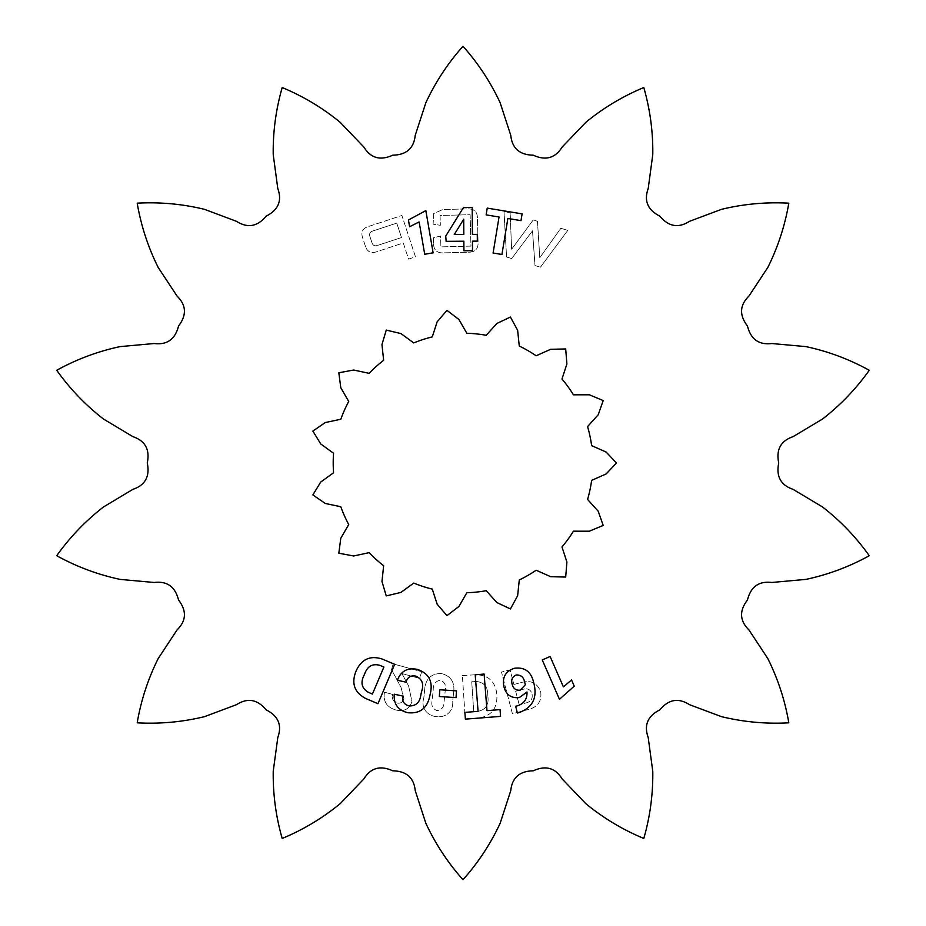 <?xml version="1.0" encoding="UTF-8"?>
<svg xmlns="http://www.w3.org/2000/svg" width="926" height="926" viewBox="0 0 926 926"><rect width="100%" height="100%" fill="white"/><g stroke="black" fill="none" stroke-linecap="round" stroke-linejoin="round"><path stroke-width="0.69" stroke-dasharray="4.63 3.47" d="M333.21 463A129.79 129.79 0 0 0 333.568 472.746L320.732 482.052L312.872 494.912L325.281 503.466L340.803 506.742A129.79 129.79 0 0 0 348.732 524.544L340.78 538.272L338.835 553.216L353.651 555.982L369.15 552.66A129.79 129.79 0 0 0 383.642 565.705L381.963 581.47L386.258 595.916L400.923 592.42L413.737 583.079A129.79 129.79 0 0 0 432.268 589.11L437.153 604.192L446.957 615.64L458.926 606.484L466.831 592.733A129.79 129.79 0 0 0 486.219 590.695L496.811 602.502L510.423 608.961L517.634 595.731L519.278 579.965A129.79 129.79 0 0 0 536.154 570.219L550.634 576.69L565.693 577.06L566.897 562.036L561.978 546.965A129.79 129.79 0 0 0 573.437 531.188L589.295 531.211L603.208 525.424L598.196 511.21L587.57 499.438A129.79 129.79 0 0 0 591.621 480.374L606.125 473.95L616.473 463L606.125 452.05L591.621 445.626A129.79 129.79 0 0 0 587.57 426.562L598.196 414.79L603.208 400.576L589.295 394.789L573.437 394.812A129.79 129.79 0 0 0 561.978 379.035L566.897 363.964L565.693 348.94L550.634 349.31L536.154 355.781A129.79 129.79 0 0 0 519.278 346.035L517.634 330.269L510.423 317.039L496.811 323.498L486.219 335.305A129.79 129.79 0 0 0 466.831 333.267L458.926 319.516L446.957 310.36L437.153 321.808L432.268 336.89A129.79 129.79 0 0 0 413.737 342.921L400.923 333.58L386.258 330.084L381.963 344.53L383.642 360.295A129.79 129.79 0 0 0 369.15 373.34L353.651 370.018L338.835 372.784L340.78 387.728L348.732 401.456A129.79 129.79 0 0 0 340.803 419.258L325.281 422.534L312.872 431.088L320.732 443.948L333.568 453.254A129.79 129.79 0 0 0 333.21 463M503.987 211.209L510.157 213.073L511.603 249.268L533.202 219.983L537.462 221.256L539.789 257.729L560.843 228.282L567.8 230.366L540.437 267.186L534.996 265.542L532.508 230.771L511.696 258.562L506.568 257.011L503.987 211.209L506.568 257.011L511.696 258.562L532.508 230.771L534.996 265.542L540.437 267.186L567.8 230.366L560.843 228.282L539.789 257.729L537.462 221.256L533.202 219.983L511.603 249.268L510.157 213.073L503.987 211.209M462.387 675.61L475.767 674.73C488.338 675.019 495.341 681.467 496.787 694.06L496.915 696.063C497.123 708.795 491.011 716.122 478.557 718.055L465.269 718.935L462.387 675.61L465.269 718.935L478.557 718.055C491.011 716.122 497.123 708.795 496.915 696.063L496.787 694.06C495.341 681.467 488.338 675.019 475.767 674.73L462.387 675.61M421.619 671.674L419.779 678.434L401.896 673.538L408.644 686.039L411.966 701.711C409.026 709.455 403.423 712.152 395.194 709.802C386.547 706.943 382.97 701.075 384.475 692.185L392.763 694.454C391.64 698.621 393.018 701.468 396.907 703.019C400.553 703.725 402.891 702.244 403.921 698.574L401.097 687.578L391.536 669.625L393.11 663.884L421.619 671.674L393.11 663.884L391.536 669.625L401.097 687.578L403.921 698.574C402.891 702.244 400.553 703.725 396.907 703.019C393.018 701.468 391.64 698.621 392.763 694.454L384.475 692.185C382.97 701.075 386.547 706.943 395.194 709.802C403.423 712.152 409.026 709.455 411.966 701.711L408.644 686.039L401.896 673.538L419.779 678.434L421.619 671.674M869.259 370.296A416.7 416.7 0 0 0 869.248 370.261C849.292 359.265 828.203 351.382 805.944 346.613L771.798 343.523C758.88 345.097 750.766 339.263 747.467 326.01C739.156 315.164 739.654 305.186 748.949 296.065L767.816 267.44C777.967 247.068 784.959 225.655 788.802 203.211A416.7 416.7 0 0 0 788.778 203.176C766.033 201.926 743.601 203.986 721.481 209.345L689.384 221.372C678.422 228.398 668.584 226.662 659.856 216.152C647.668 209.982 643.778 200.78 648.2 188.534L652.784 154.549C653.085 131.793 650.098 109.476 643.813 87.576A416.7 416.7 0 0 0 643.778 87.553C622.747 96.304 603.428 107.879 585.834 122.313L562.117 147.084C555.299 158.161 545.68 160.869 533.26 155.186C519.602 154.92 512.101 148.31 510.77 135.358L500.156 102.751C490.56 82.125 478.175 63.304 463.023 46.3A416.7 416.7 0 0 0 462.977 46.3C447.825 63.304 435.44 82.125 425.844 102.751L415.23 135.358C413.899 148.31 406.398 154.92 392.74 155.186C380.32 160.869 370.701 158.161 363.883 147.084L340.166 122.313C322.572 107.879 303.253 96.304 282.222 87.553A416.7 416.7 0 0 0 282.187 87.576C275.902 109.476 272.915 131.793 273.216 154.549L277.8 188.534C282.222 200.78 278.332 209.982 266.144 216.152C257.416 226.662 247.578 228.398 236.616 221.372L204.519 209.345C182.399 203.986 159.966 201.926 137.222 203.176A416.7 416.7 0 0 0 137.198 203.211C141.041 225.655 148.033 247.068 158.184 267.44L177.051 296.065C186.346 305.186 186.844 315.164 178.533 326.01C175.234 339.263 167.12 345.097 154.202 343.523L120.056 346.613C97.797 351.382 76.708 359.265 56.752 370.261A416.7 416.7 0 0 0 56.741 370.296C69.948 388.862 85.539 405.113 103.515 419.061L132.939 436.667C145.266 440.845 150.047 449.631 147.269 463C150.047 476.369 145.266 485.155 132.939 489.333L103.515 506.939C85.539 520.887 69.948 537.138 56.741 555.704A416.7 416.7 0 0 0 56.752 555.739C76.708 566.735 97.797 574.618 120.056 579.387L154.202 582.477C167.12 580.903 175.234 586.737 178.533 599.99C186.844 610.836 186.346 620.814 177.051 629.935L158.184 658.56C148.033 678.932 141.041 700.345 137.198 722.789A416.7 416.7 0 0 0 137.222 722.824C159.966 724.074 182.399 722.014 204.519 716.655L236.616 704.628C247.578 697.602 257.416 699.338 266.144 709.848C278.332 716.018 282.222 725.22 277.8 737.466L273.216 771.451C272.915 794.207 275.902 816.524 282.187 838.424A416.7 416.7 0 0 0 282.222 838.447C303.253 829.696 322.572 818.121 340.166 803.687L363.883 778.916C370.701 767.839 380.32 765.131 392.74 770.814C406.398 771.08 413.899 777.69 415.23 790.642L425.844 823.249C435.44 843.875 447.825 862.696 462.977 879.7A416.7 416.7 0 0 0 463.023 879.7C478.175 862.696 490.56 843.875 500.156 823.249L510.77 790.642C512.101 777.69 519.602 771.08 533.26 770.814C545.68 765.131 555.299 767.839 562.117 778.916L585.834 803.687C603.428 818.121 622.747 829.696 643.778 838.447A416.7 416.7 0 0 0 643.813 838.424C650.098 816.524 653.085 794.207 652.784 771.451L648.2 737.466C643.778 725.22 647.668 716.018 659.856 709.848C668.584 699.338 678.422 697.602 689.384 704.628L721.481 716.655C743.601 722.014 766.033 724.074 788.778 722.824A416.7 416.7 0 0 0 788.802 722.789C784.959 700.345 777.967 678.932 767.816 658.56L748.949 629.935C739.654 620.814 739.156 610.836 747.467 599.99C750.766 586.737 758.88 580.903 771.798 582.477L805.944 579.387C828.203 574.618 849.292 566.735 869.248 555.739A416.7 416.7 0 0 0 869.259 555.704C856.052 537.138 840.461 520.887 822.485 506.939L793.061 489.333C780.734 485.155 775.953 476.369 778.731 463C775.953 449.631 780.734 440.845 793.061 436.667L822.485 419.061C840.461 405.113 856.052 388.862 869.259 370.296M365.504 246.536L362.483 237.334C360.827 231.766 362.865 228.143 368.571 226.465L401.884 215.503L415.461 256.815L408.574 259.083L403.285 242.994L376.847 251.675C371.268 253.701 367.483 251.988 365.504 246.536C367.483 251.988 371.268 253.701 376.847 251.675L403.285 242.994L408.574 259.083L415.461 256.815L401.884 215.503L368.571 226.465C362.865 228.143 360.827 231.766 362.483 237.334L365.504 246.536M453.543 693.215L452.733 701.075C454.272 724.653 417.001 720.231 423.853 697.66L424.664 689.789C425.416 679.152 430.868 673.711 440.996 673.48C451.02 675.876 455.198 682.45 453.543 693.215C455.198 682.45 451.02 675.876 440.996 673.48C430.868 673.711 425.416 679.152 424.664 689.789L423.853 697.66C417.001 720.231 454.272 724.653 452.733 701.075L453.543 693.215M513.907 684.464L521.407 682.497C530.76 679.869 537.173 682.89 540.645 691.56C541.988 700.913 537.994 706.874 528.642 709.455L512.414 713.726L501.487 672.079L510.064 669.834L513.907 684.464L510.064 669.834L501.487 672.079L512.414 713.726L528.642 709.455C537.994 706.874 541.988 700.913 540.645 691.56C537.173 682.89 530.76 679.869 521.407 682.497L513.907 684.464M433.576 242.89L433.437 237.762L440.614 236.061L440.892 246.883L470.952 246.108L470.13 214.705L440.07 215.48L440.325 225.307L433.09 224.161L433.727 213.547L442.778 209.531L467.051 208.906C474.1 208.466 477.573 211.799 477.469 218.883L478.059 241.721C478.534 248.781 475.246 252.289 468.174 252.231L443.913 252.856C436.864 253.296 433.426 249.974 433.576 242.89C433.426 249.974 436.864 253.296 443.913 252.856L468.174 252.231C475.246 252.289 478.534 248.781 478.059 241.721L477.469 218.883C477.573 211.799 474.1 208.466 467.051 208.906L442.778 209.531L433.727 213.547L433.09 224.161L440.325 225.307L440.07 215.48L470.13 214.705L470.952 246.108L440.892 246.883L440.614 236.061L433.437 237.762L433.576 242.89M522.102 213.883L520.991 220.643L507.876 218.467L501.915 254.476L493.095 253.029L499.056 217.02L486.127 214.867L487.238 208.119L522.102 213.883M559.466 699.304L542.254 659.925L550.125 656.488L563.39 686.872L571.55 679.962L574.247 686.154L559.466 699.304M518.734 712.684L517.356 713.02L515.655 706.272L516.465 706.075C523.78 704.119 527.288 699.431 526.987 692L519.393 697.544C511.094 698.482 505.909 694.743 503.837 686.305C502.135 677.242 505.631 671.234 514.324 668.294C524.359 666.963 530.714 671.327 533.388 681.386L534.128 684.36C537.288 698.493 532.161 707.927 518.734 712.684M512.124 684.094C513.178 688.562 515.875 690.576 520.227 690.148L525.343 684.789L524.695 682.265C523.769 677.219 520.944 674.799 516.199 674.996C512.31 676.744 510.944 679.777 512.124 684.094M465.384 719.155L464.852 712.395L478.082 711.353L475.2 674.776L484.113 674.07L486.983 710.647L500.04 709.629L500.572 716.377L465.384 719.155M439.341 696.514L439.792 689.766L456.495 690.877L456.043 697.625L439.341 696.514M382.415 659.104L394.673 664.312L377.958 703.702L365.782 698.528C354.727 692.717 351.348 683.897 355.653 672.056L356.429 670.239C361.916 658.965 370.574 655.261 382.415 659.104M363.895 675.644C360.341 682.89 361.846 688.458 368.398 692.335L372.426 694.06L383.885 667.044L379.938 665.366C372.68 663.363 367.645 666.083 364.809 673.503L363.895 675.644M406.016 682.173L397.37 680.263C400.912 671.026 407.614 667.414 417.476 669.417C428.877 673.387 433.16 681.478 430.312 693.678L429.745 696.259C427.083 708.39 419.779 713.877 407.822 712.719C398.076 710.311 393.55 704.142 394.233 694.187L402.891 696.086C402 701.422 404.13 704.721 409.315 705.959C416.121 705.982 419.976 702.267 420.867 694.801L421.585 691.525C424.108 684.245 422.244 679.117 415.982 676.165C410.831 675.1 407.509 677.103 406.016 682.173M425.833 210.607L433.125 252.81L424.71 254.268L419.131 221.939L409.605 226.743L408.447 219.994L425.833 210.607M472.202 207.401L472.387 234.405L477.284 234.371L477.33 241.119L472.434 241.154L472.503 250.726L463.926 250.772L463.857 241.211L446.147 241.339L445.73 236.072L463.544 207.447L472.202 207.401M463.15 220.168L454.261 234.533L463.81 234.463L463.706 219.184L463.15 220.168M371.882 242.496C372.831 245.517 374.798 246.466 377.796 245.332C374.798 246.466 372.831 245.517 371.882 242.496L369.983 236.72C368.965 233.746 369.995 231.801 373.062 230.921L396.756 223.131L401.49 237.554L377.796 245.332L401.49 237.554L396.756 223.131L373.062 230.921C369.995 231.801 368.965 233.746 369.983 236.72L371.882 242.496M444.156 701.017L445.209 690.796L444.156 701.017C444.318 706.596 441.957 709.791 437.095 710.612C432.697 708.969 431.053 705.577 432.153 700.426L433.241 689.974C433.079 684.36 435.428 681.119 440.29 680.228C444.769 681.976 446.413 685.495 445.209 690.796C446.413 685.495 444.769 681.976 440.29 680.228C435.428 681.119 433.079 684.36 433.241 689.974L432.153 700.426C431.053 705.577 432.697 708.969 437.095 710.612C441.957 709.802 444.306 706.596 444.156 701.017M473.718 711.596L478.105 711.295L473.718 711.596L471.739 681.779L476.045 681.49C483.627 682.034 487.527 686.34 487.747 694.384L487.909 696.746C488.916 704.871 485.652 709.721 478.105 711.295C485.652 709.721 488.916 704.871 487.909 696.746L487.747 694.384C487.527 686.34 483.627 682.034 476.045 681.49L471.739 681.779L473.718 711.596M515.655 691.213L519.208 704.721L515.655 691.213L523.317 689.21C527.681 688.053 530.563 689.569 531.964 693.759C532.936 698.204 531.304 701.167 527.056 702.66L519.208 704.721L527.056 702.66C531.304 701.167 532.936 698.204 531.964 693.759C530.563 689.569 527.681 688.053 523.317 689.21L515.655 691.213"/><path stroke-width="1.39" d="M333.568 472.746A129.79 129.79 0 0 1 333.568 453.254L320.732 443.948L312.872 431.088L325.281 422.534L340.803 419.258A129.79 129.79 0 0 1 348.732 401.456L340.78 387.728L338.835 372.784L353.651 370.018L369.15 373.34A129.79 129.79 0 0 1 383.642 360.295L381.963 344.53L386.258 330.084L400.923 333.58L413.737 342.921A129.79 129.79 0 0 1 432.268 336.89L437.153 321.808L446.957 310.36L458.926 319.516L466.831 333.267A129.79 129.79 0 0 1 486.219 335.305L496.811 323.498L510.423 317.039L517.634 330.269L519.278 346.035A129.79 129.79 0 0 1 536.154 355.781L550.634 349.31L565.693 348.94L566.897 363.964L561.978 379.035A129.79 129.79 0 0 1 573.437 394.812L589.295 394.789L603.208 400.576L598.196 414.79L587.57 426.562A129.79 129.79 0 0 1 591.621 445.626L606.125 452.05L616.473 463L606.125 473.95L591.621 480.374A129.79 129.79 0 0 1 587.57 499.438L598.196 511.21L603.208 525.424L589.295 531.211L573.437 531.188A129.79 129.79 0 0 1 561.978 546.965L566.897 562.036L565.693 577.06L550.634 576.69L536.154 570.219A129.79 129.79 0 0 1 519.278 579.965L517.634 595.731L510.423 608.961L496.811 602.502L486.219 590.695A129.79 129.79 0 0 1 466.831 592.733L458.926 606.484L446.957 615.64L437.153 604.192L432.268 589.11A129.79 129.79 0 0 1 413.737 583.079L400.923 592.42L386.258 595.916L381.963 581.47L383.642 565.705A129.79 129.79 0 0 1 369.15 552.66L353.651 555.982L338.835 553.216L340.78 538.272L348.732 524.544A129.79 129.79 0 0 1 340.803 506.742L325.281 503.466L312.872 494.912L320.732 482.052L333.568 472.746M425.833 210.607L433.125 252.81L424.71 254.268L419.131 221.939L409.605 226.743L408.447 219.994L425.833 210.607M382.415 659.104L394.673 664.312L377.958 703.702L365.782 698.528C354.727 692.717 351.348 683.897 355.653 672.056L356.429 670.239C361.916 658.965 370.574 655.261 382.415 659.104M465.384 719.155L464.852 712.395L478.082 711.353L475.2 674.776L484.113 674.07L486.983 710.647L500.04 709.629L500.572 716.377L465.384 719.155M559.466 699.304L542.254 659.925L550.125 656.488L563.39 686.872L571.55 679.962L574.247 686.154L559.466 699.304M56.752 370.261A416.7 416.7 0 0 0 56.741 370.296C69.948 388.862 85.539 405.113 103.515 419.061L132.939 436.667C145.266 440.845 150.047 449.631 147.269 463C150.047 476.369 145.266 485.155 132.939 489.333L103.515 506.939C85.539 520.887 69.948 537.138 56.741 555.704A416.7 416.7 0 0 0 56.752 555.739C76.708 566.735 97.797 574.618 120.056 579.387L154.202 582.477C167.12 580.903 175.234 586.737 178.533 599.99C186.844 610.836 186.346 620.814 177.051 629.935L158.184 658.56C148.033 678.932 141.041 700.345 137.198 722.789A416.7 416.7 0 0 0 137.222 722.824C159.966 724.074 182.399 722.014 204.519 716.655L236.616 704.628C247.578 697.602 257.416 699.338 266.144 709.848C278.332 716.018 282.222 725.22 277.8 737.466L273.216 771.451C272.915 794.207 275.902 816.524 282.187 838.424A416.7 416.7 0 0 0 282.222 838.447C303.253 829.696 322.572 818.121 340.166 803.687L363.883 778.916C370.701 767.839 380.32 765.131 392.74 770.814C406.398 771.08 413.899 777.69 415.23 790.642L425.844 823.249C435.44 843.875 447.825 862.696 462.977 879.7A416.7 416.7 0 0 0 463.023 879.7C478.175 862.696 490.56 843.875 500.156 823.249L510.77 790.642C512.101 777.69 519.602 771.08 533.26 770.814C545.68 765.131 555.299 767.839 562.117 778.916L585.834 803.687C603.428 818.121 622.747 829.696 643.778 838.447A416.7 416.7 0 0 0 643.813 838.424C650.098 816.524 653.085 794.207 652.784 771.451L648.2 737.466C643.778 725.22 647.668 716.018 659.856 709.848C668.584 699.338 678.422 697.602 689.384 704.628L721.481 716.655C743.601 722.014 766.033 724.074 788.778 722.824A416.7 416.7 0 0 0 788.802 722.789C784.959 700.345 777.967 678.932 767.816 658.56L748.949 629.935C739.654 620.814 739.156 610.836 747.467 599.99C750.766 586.737 758.88 580.903 771.798 582.477L805.944 579.387C828.203 574.618 849.292 566.735 869.248 555.739A416.7 416.7 0 0 0 869.259 555.704C856.052 537.138 840.461 520.887 822.485 506.939L793.061 489.333C780.734 485.155 775.953 476.369 778.731 463C775.953 449.631 780.734 440.845 793.061 436.667L822.485 419.061C840.461 405.113 856.052 388.862 869.259 370.296A416.7 416.7 0 0 0 869.248 370.261C849.292 359.265 828.203 351.382 805.944 346.613L771.798 343.523C758.88 345.097 750.766 339.263 747.467 326.01C739.156 315.164 739.654 305.186 748.949 296.065L767.816 267.44C777.967 247.068 784.959 225.655 788.802 203.211A416.7 416.7 0 0 0 788.778 203.176C766.033 201.926 743.601 203.986 721.481 209.345L689.384 221.372C678.422 228.398 668.584 226.662 659.856 216.152C647.668 209.982 643.778 200.78 648.2 188.534L652.784 154.549C653.085 131.793 650.098 109.476 643.813 87.576A416.7 416.7 0 0 0 643.778 87.553C622.747 96.304 603.428 107.879 585.834 122.313L562.117 147.084C555.299 158.161 545.68 160.869 533.26 155.186C519.602 154.92 512.101 148.31 510.77 135.358L500.156 102.751C490.56 82.125 478.175 63.304 463.023 46.3A416.7 416.7 0 0 0 462.977 46.3C447.825 63.304 435.44 82.125 425.844 102.751L415.23 135.358C413.899 148.31 406.398 154.92 392.74 155.186C380.32 160.869 370.701 158.161 363.883 147.084L340.166 122.313C322.572 107.879 303.253 96.304 282.222 87.553A416.7 416.7 0 0 0 282.187 87.576C275.902 109.476 272.915 131.793 273.216 154.549L277.8 188.534C282.222 200.78 278.332 209.982 266.144 216.152C257.416 226.662 247.578 228.398 236.616 221.372L204.519 209.345C182.399 203.986 159.966 201.926 137.222 203.176A416.7 416.7 0 0 0 137.198 203.211C141.041 225.655 148.033 247.068 158.184 267.44L177.051 296.065C186.346 305.186 186.844 315.164 178.533 326.01C175.234 339.263 167.12 345.097 154.202 343.523L120.056 346.613C97.797 351.382 76.708 359.265 56.752 370.261M522.102 213.883L520.991 220.643L507.876 218.467L501.915 254.476L493.095 253.029L499.056 217.02L486.127 214.867L487.238 208.119L522.102 213.883M518.734 712.684L517.356 713.02L515.655 706.272L516.465 706.075C523.78 704.119 527.288 699.431 526.987 692L519.393 697.544C511.094 698.482 505.909 694.743 503.837 686.305C502.135 677.242 505.631 671.234 514.324 668.294C524.359 666.963 530.714 671.327 533.388 681.386L534.128 684.36C537.288 698.493 532.161 707.927 518.734 712.684M439.341 696.514L439.792 689.766L456.495 690.877L456.043 697.625L439.341 696.514M406.016 682.173L397.37 680.263C400.912 671.026 407.614 667.414 417.476 669.417C428.877 673.387 433.16 681.478 430.312 693.678L429.745 696.259C427.083 708.39 419.779 713.877 407.822 712.719C398.076 710.311 393.55 704.142 394.233 694.187L402.891 696.086C402 701.422 404.13 704.721 409.315 705.959C416.121 705.982 419.976 702.267 420.867 694.801L421.585 691.525C424.108 684.245 422.244 679.117 415.982 676.165C410.831 675.1 407.509 677.103 406.016 682.173M472.202 207.401L472.387 234.405L477.284 234.371L477.33 241.119L472.434 241.154L472.503 250.726L463.926 250.772L463.857 241.211L446.147 241.339L445.73 236.072L463.544 207.447L472.202 207.401M512.124 684.094C513.178 688.562 515.875 690.576 520.227 690.148L525.343 684.789L524.695 682.265C523.769 677.219 520.944 674.799 516.199 674.996C512.31 676.744 510.944 679.777 512.124 684.094M368.398 692.335L372.426 694.06L383.885 667.044L379.938 665.366C372.68 663.363 367.645 666.083 364.809 673.503L363.895 675.644C360.341 682.89 361.846 688.458 368.398 692.335M463.15 220.168L454.261 234.533L463.81 234.463L463.706 219.184L463.15 220.168"/></g></svg>
